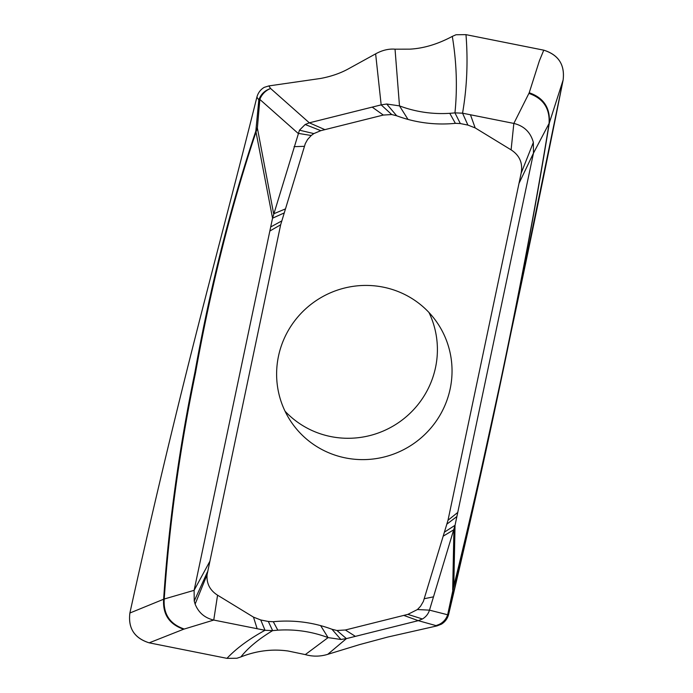 <?xml version="1.0" encoding="UTF-8"?>
<svg xmlns="http://www.w3.org/2000/svg" width="693" height="693" viewBox="0 0 693 693"><rect width="100%" height="100%" fill="white"/><g stroke="black" fill="none" stroke-linecap="round" stroke-linejoin="round"><path stroke-width="1.04" d="M256.886 97.159C258.056 92.871 260.49 89.605 264.206 87.37L268.832 85.923L320.668 78.448C330.778 76.551 339.795 73.475 347.713 69.231L375.632 53.855C382.198 50.225 388.669 48.675 395.036 49.177L409.702 49.16C423.492 48.458 437.69 44.205 452.304 36.391L456.029 34.745L465.982 34.65L543.762 50.165C558.489 54.747 564.942 64.718 563.114 80.059C527.572 258.394 489.423 436.443 448.666 614.215C447.591 618.494 445.183 621.803 441.45 624.15L437.023 625.892L387.716 637.058L359.537 644.62L327.737 654.339C320.253 656.626 312.768 656.713 305.301 654.599L288.167 651.022C272.366 648.761 256.601 650.736 240.861 656.938L236.911 658.255L226.966 658.35L149.177 642.835C134.451 638.244 128.014 628.3 129.886 613.019L129.886 613.019C149.108 525.615 169.828 437.933 192.039 349.974C214.492 261.114 235.819 181.687 256.886 97.159L258.827 99.896L259.84 99.428A16.104 13.687 -48.4 0 1 270.625 88.513L270.625 88.513C264.752 90.48 260.819 94.274 258.827 99.896L255.83 131.081C230.691 205.821 210.377 286.27 194.889 372.427C179.045 448.951 168.624 524.549 163.635 599.228L129.903 613.01C127.936 628.144 134.364 638.088 149.177 642.835L226.966 658.35L236.911 658.255L240.861 656.938C248.042 647.851 258.628 639.076 272.635 630.621L277.815 630.171C295.097 629.079 311.859 631.557 328.092 637.603L340.887 639.474L346.413 638.608L418.26 620.659L422.427 618.979C425.918 616.917 428.274 613.972 429.487 610.143L455.041 525.294L533.471 153.153L533.359 142.42C530.595 132.276 524.09 125.944 513.842 123.423L462.552 113.193L454.954 112.864A121.665 119.3 -34.5 0 1 449.774 113.314A121.665 119.3 -34.5 0 1 399.489 105.882L395.036 49.177C388.695 48.657 382.224 50.217 375.632 53.855L347.713 69.231C339.908 73.441 330.89 76.507 320.668 78.448L268.832 85.923L264.206 87.37C260.49 89.605 258.056 92.871 256.886 97.159C235.819 181.687 214.492 261.114 192.039 349.974C169.828 437.933 149.108 525.615 129.886 613.019M428.967 312.474A88.262 86.547 -34.5 0 1 377.174 433.385A88.262 86.547 -34.5 0 1 373.553 434.554A88.262 86.547 -34.5 0 1 372.973 434.728A88.262 86.547 -34.5 0 1 372.124 434.97A88.262 86.547 -34.5 0 1 357.449 437.785A88.262 86.547 -34.5 0 1 357.068 437.829A88.262 86.547 -34.5 0 1 356.505 437.881A88.262 86.547 -34.5 0 1 347.548 438.279A88.262 86.547 -34.5 0 1 347.254 438.279A88.262 86.547 -34.5 0 1 336.555 437.526A88.262 86.547 -34.5 0 1 329.088 436.209A88.262 86.547 -34.5 0 1 323.614 434.806A88.262 86.547 -34.5 0 1 323.449 434.762A88.262 86.547 -34.5 0 1 309.373 429.262A88.262 86.547 -34.5 0 1 308.818 428.984A88.262 86.547 -34.5 0 1 308.246 428.69A88.262 86.547 -34.5 0 1 305.648 427.295A88.262 86.547 -34.5 0 1 287.153 413.392A88.262 86.547 -34.5 0 1 285.057 411.235M340.471 289.154A88.262 86.547 -34.5 0 1 437.101 322.583A88.262 86.547 -34.5 0 1 388.193 455.89A88.262 86.547 -34.5 0 1 291.554 422.461A88.262 86.547 -34.5 0 1 340.471 289.154M408.012 119.421L399.489 105.882L386.703 104.011L381.167 104.877L309.329 122.826L305.163 124.506L299.463 130.189L272.548 218.191L194.118 590.332L194.231 601.065L195.123 604.105C198.527 612.647 204.738 617.965 213.747 620.062L265.029 630.292L260.759 619.975L253.491 617.134L217.567 595.183C209.918 590.323 206.427 583.515 207.068 574.748L280.656 224.792L305.292 143.624L307.553 139.553L311.226 135.499L313.834 133.593L320.816 130.665L383.298 115.055L391.718 114.544L396.673 115.774A131.973 129.418 -34.5 0 0 408.012 119.421A131.973 129.418 -34.5 0 0 455.362 123.337L449.774 113.314M260.759 619.975L268.33 621.482L273.293 621.716A131.973 129.418 -34.5 0 1 320.642 625.623A131.973 129.418 -34.5 0 1 331.99 629.27L336.945 630.5L345.365 629.989L407.848 614.379L417.429 609.545L420.564 606.236L423.371 601.429L448.007 520.252L521.127 173.285C523.007 163.193 519.663 155.388 511.096 149.861L475.173 127.91L467.896 125.078L460.334 123.562L455.362 123.328M443.381 536.061L453.924 529.677L452.694 589.908L453.854 586.313C491.614 433.281 526.983 261.833 549.332 122.947L563.114 80.059L507.007 351.923C487.629 445.261 468.979 528.586 448.666 614.215L448.241 613.677L447.652 614.778A16.104 15.8 104.3 0 1 436.633 625.346L436.633 625.346C442.628 623.561 446.491 619.672 448.241 613.677L453.291 588.807M519.005 183.359L533.471 153.153L549.332 122.947C550.277 107.787 543.572 97.722 529.218 92.758L539.388 60.811L543.762 50.173L465.982 34.65L456.029 34.745L452.304 36.391C456.6 62.197 457.484 87.682 454.954 112.864L460.334 123.562M511.096 149.861L513.842 123.423L529.218 92.758M226.966 658.35C236.382 648.345 249.073 638.998 265.029 630.292L272.635 630.621L268.33 621.482M256.315 128.465L257.38 128.058L256.115 131.705C231.193 206.332 210.993 286.677 195.539 372.739C179.712 449.263 169.274 524.688 164.224 599.021L163.635 599.228C162.638 614.319 169.3 624.315 183.619 629.227L149.186 642.835M255.83 131.081L272.548 218.191L284.043 213.02M217.567 595.183L213.747 620.062L183.619 629.227M320.642 625.623L328.092 637.603L305.301 654.599C312.742 656.713 320.227 656.626 327.737 654.339L359.537 644.62L387.716 637.058L437.023 625.892L441.45 624.15L446.335 619.507M453.854 586.313L453.802 586.035C491.389 433.584 526.793 261.963 549.064 123.623C550.008 108.463 543.303 98.397 528.95 93.434M417.429 609.545L429.487 610.143L447.652 614.778L453.802 586.035L455.041 525.294L444.611 532.025M209.65 561.685L194.118 590.332L164.224 599.021C163.227 614.111 169.889 624.107 184.208 629.019M395.036 49.177L409.702 49.16C423.648 48.415 437.846 44.161 452.304 36.391M543.762 50.165C558.575 54.912 565.02 64.873 563.114 80.059M305.301 654.599L288.167 651.022C272.184 648.787 256.419 650.753 240.861 656.938M268.832 85.923L270.625 88.513L309.329 122.826L324.896 129.643M391.718 114.544L381.167 104.877L375.632 53.855M437.023 625.892L418.26 620.659L403.768 615.401M465.982 34.65C468.104 61.469 466.961 87.656 462.552 113.193L467.896 125.078M269.837 231.038L280.656 224.792M270.694 226.957L281.618 221.024M311.226 135.499L298.094 133.342L259.84 99.428L257.38 128.058L273.666 213.808L285.273 208.983M294.057 146.656L304.296 146.336M299.463 130.189L313.834 133.593M305.163 124.506L320.816 130.665M372.21 107.12L383.298 115.055M386.703 104.011L396.673 115.774M470.452 114.769L475.173 127.91M533.359 142.42L521.127 173.285M457.752 512.448L448.007 520.252M456.886 516.528L447.037 524.021M433.532 596.829L424.367 598.709M422.427 618.979L407.848 614.379M355.379 636.365L345.365 629.989M327.737 654.339L346.413 638.608L336.945 630.5M340.887 639.474L331.982 629.279M277.815 630.171L273.293 621.708M257.138 628.716L253.491 617.134M195.123 604.105L207.068 574.748M194.231 601.065L207.528 571.76"/></g></svg>
